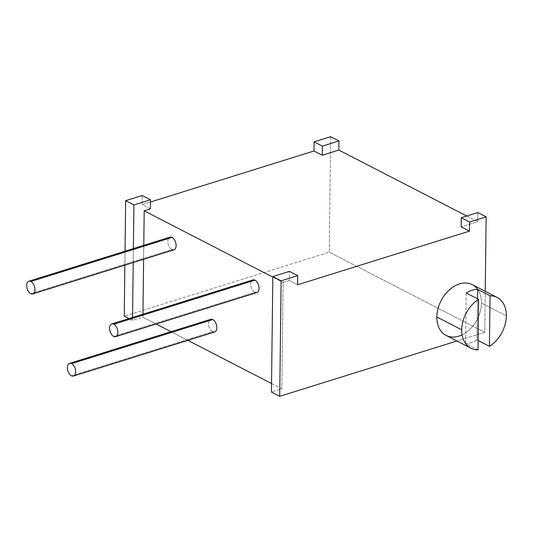 <?xml version="1.0" encoding="UTF-8"?>
<svg xmlns="http://www.w3.org/2000/svg" width="533" height="533" viewBox="0 0 533 533"><rect width="100%" height="100%" fill="white"/><g stroke="black" fill="none" stroke-linecap="round" stroke-linejoin="round"><path stroke-width="0.4" stroke-dasharray="2.67 2" d="M466.781 216.025L477.755 221.681L461.178 226.858L477.755 221.681L477.868 212.56L477.755 221.681L466.781 216.025M297.594 284.775L289.312 280.505L283.116 282.437L272.836 277.14L283.116 282.437L281.817 388.804L283.116 282.437L289.312 280.505L289.426 271.39L289.312 280.505L297.594 284.775M150.399 208.896L142.118 204.625L150.479 202.014L142.118 204.625L142.231 195.511L142.118 204.625L150.399 208.896M330.673 136.688L329.261 252.169L124.242 316.169L329.261 252.169L484.737 332.312L485.237 291.331L484.737 332.312L456.901 341L484.737 332.312L329.261 252.169L330.673 136.688M124.862 265.161L125.035 251.19L124.862 265.161M133.397 248.578L133.23 262.549L133.397 248.578M132.557 317.468L132.517 320.44L142.904 317.195L142.937 314.23L142.904 317.195L156.149 324.024L142.904 317.195L132.517 320.44L128.953 318.594L132.517 320.44L132.557 317.468M143.61 259.311L143.777 245.34L143.61 259.311M171.026 331.693L187.849 340.367L171.026 331.693M271.537 383.507L281.817 388.804L271.437 392.048L281.817 388.804L271.537 383.507M173.951 249.837A6.643 3.818 72.7 0 1 171.899 249.577L30.721 293.643L171.899 249.577A6.643 3.818 72.7 0 1 168.328 244.634A6.643 3.818 72.7 0 1 168.455 238.537M256.873 292.584A6.643 3.818 72.7 0 1 254.821 292.317L113.642 336.39L254.821 292.317A6.643 3.818 72.7 0 1 251.25 287.38A6.643 3.818 72.7 0 1 251.376 281.284M214.672 331.992A6.643 3.818 72.7 0 1 212.62 331.726L71.442 375.798L212.62 331.726A6.643 3.818 72.7 0 1 209.049 326.789A6.643 3.818 72.7 0 1 209.176 320.693M477.695 289.432A28.569 20.341 -62.7 0 1 481.472 303.057A28.569 20.341 -62.7 0 1 462.091 334.864M478.014 349.895L465.575 343.485A28.569 20.341 117.3 0 0 476.995 339.921L478.128 340.507L476.995 339.921L477.495 298.78L476.995 339.921A28.569 20.341 -62.7 0 1 465.575 343.485L478.014 349.895M472.245 284.635A28.569 20.341 -62.7 0 1 481.472 303.057L506.35 315.882L481.472 303.057A28.569 20.341 -62.7 0 1 469.16 330.007A28.569 20.341 -62.7 0 1 446.068 335.417M466.195 292.957L465.575 343.485L466.195 292.957M171.899 249.577A6.643 3.818 72.7 0 1 167.948 242.981A6.643 3.818 72.7 0 1 169.994 237.158M254.821 292.317A6.643 3.818 72.7 0 1 250.87 285.721A6.643 3.818 72.7 0 1 252.915 279.898M212.62 331.726A6.643 3.818 72.7 0 1 208.663 325.13A6.643 3.818 72.7 0 1 210.715 319.307"/><path stroke-width="0.8" d="M313.984 150.979L322.265 155.25L338.841 150.073L466.781 216.025L338.841 150.073L338.955 140.952L330.673 136.688L314.09 141.858L313.984 150.979L322.265 155.25L322.372 146.129L314.09 141.858L330.673 136.688L338.955 140.952L338.841 150.073L322.265 155.25L322.372 146.129L338.955 140.952L322.372 146.129L314.09 141.858L313.984 150.979L150.479 202.014L313.984 150.979M461.178 226.858L469.46 231.122L297.594 284.775L297.707 275.654L297.594 284.775L469.46 231.122L469.566 222.008L469.46 231.122L461.178 226.858L461.292 217.737L469.566 222.008L486.149 216.831L469.566 222.008L461.292 217.737L477.868 212.56L461.292 217.737L461.178 226.858M272.836 277.14L144.203 210.828L150.399 208.896L150.506 199.782L150.399 208.896L144.203 210.828L143.777 245.34L144.203 210.828L272.836 277.14M124.242 316.169L124.862 265.161L124.242 316.169L128.953 318.594L124.242 316.169M125.035 251.19L125.648 200.688L142.231 195.511L150.506 199.782L133.93 204.952L133.397 248.578L133.93 204.952L125.648 200.688L125.035 251.19M133.23 262.549L132.557 317.468L133.23 262.549M142.937 314.23L143.61 259.311L142.937 314.23M156.149 324.024L171.026 331.693L156.149 324.024M187.849 340.367L271.537 383.507L187.849 340.367M168.455 238.537A6.643 3.818 72.7 0 1 172.046 237.418A6.643 3.818 72.7 0 1 176.123 245.633A6.643 3.818 72.7 0 1 171.899 249.577M251.376 281.284A6.643 3.818 72.7 0 1 254.967 280.165A6.643 3.818 72.7 0 1 259.038 288.38A6.643 3.818 72.7 0 1 254.821 292.317M209.176 320.693A6.643 3.818 72.7 0 1 212.767 319.573A6.643 3.818 72.7 0 1 216.838 327.788A6.643 3.818 72.7 0 1 212.62 331.726M271.437 392.048L272.843 276.56L289.426 271.39L297.707 275.654L281.124 280.831L279.718 396.312L456.901 341L279.718 396.312L271.437 392.048L279.718 396.312L281.124 280.831L297.707 275.654L289.426 271.39L272.843 276.56L281.124 280.831L272.843 276.56L271.437 392.048M485.237 291.331L486.149 216.831L477.868 212.56L486.149 216.831L485.237 291.331M462.091 334.864A28.569 20.341 -62.7 0 1 436.833 316.995A28.569 20.341 -62.7 0 1 452.81 287.154A28.569 20.341 -62.7 0 1 477.695 289.432M142.231 195.511L125.648 200.688L133.93 204.952L150.506 199.782L142.231 195.511M478.128 340.507L489.434 346.33A28.569 20.341 117.3 0 0 506.35 315.882A28.569 20.341 117.3 0 0 490.047 295.802L489.434 346.33A28.569 20.341 117.3 0 0 506.35 315.882A28.569 20.341 117.3 0 0 497.122 297.454A28.569 20.341 117.3 0 0 490.047 295.802L477.615 289.392A28.569 20.341 117.3 0 0 466.195 292.957L478.627 299.366L466.195 292.957A28.569 20.341 -62.7 0 1 477.615 289.392L490.047 295.802L489.434 346.33L478.128 340.507M470.945 348.242L446.068 335.417A28.569 20.341 -62.7 0 1 436.833 316.995L461.711 329.814A28.569 20.341 117.3 0 0 470.945 348.242A28.569 20.341 117.3 0 0 478.014 349.895L478.627 299.366A28.569 20.341 117.3 0 0 461.711 329.814A28.569 20.341 117.3 0 0 478.014 349.895L478.627 299.366A28.569 20.341 117.3 0 0 461.711 329.814L436.833 316.995A28.569 20.341 -62.7 0 1 449.146 290.045A28.569 20.341 -62.7 0 1 472.245 284.635L497.122 297.454M477.495 298.78L477.615 289.392L477.495 298.78M28.815 281.224L169.994 237.158A6.643 3.818 72.7 0 1 172.046 237.418L30.867 281.491A6.643 3.818 -107.3 0 0 28.815 281.224A6.643 3.818 -107.3 0 0 26.77 287.047A6.643 3.818 -107.3 0 0 30.721 293.643A6.643 3.818 -107.3 0 0 32.773 293.91A6.643 3.818 -107.3 0 0 34.825 288.087A6.643 3.818 -107.3 0 0 30.867 281.491L172.046 237.418A6.643 3.818 72.7 0 1 176.003 244.014A6.643 3.818 72.7 0 1 173.951 249.837L32.773 293.91M30.867 281.491A6.643 3.818 -107.3 0 0 26.65 285.428A6.643 3.818 -107.3 0 0 30.721 293.643A6.643 3.818 -107.3 0 0 34.945 289.705A6.643 3.818 -107.3 0 0 30.867 281.491M113.789 324.231A6.643 3.818 -107.3 0 0 109.571 328.175A6.643 3.818 -107.3 0 0 113.642 336.39A6.643 3.818 -107.3 0 0 117.86 332.452A6.643 3.818 -107.3 0 0 113.789 324.231A6.643 3.818 -107.3 0 0 111.737 323.971A6.643 3.818 -107.3 0 0 109.691 329.794A6.643 3.818 -107.3 0 0 113.642 336.39A6.643 3.818 -107.3 0 0 115.694 336.656A6.643 3.818 -107.3 0 0 117.746 330.826A6.643 3.818 -107.3 0 0 113.789 324.231L254.967 280.165L113.789 324.231M71.589 363.639A6.643 3.818 -107.3 0 0 67.365 367.583A6.643 3.818 -107.3 0 0 71.442 375.798A6.643 3.818 -107.3 0 0 75.659 371.854A6.643 3.818 -107.3 0 0 71.589 363.639A6.643 3.818 -107.3 0 0 69.537 363.379A6.643 3.818 -107.3 0 0 67.484 369.202A6.643 3.818 -107.3 0 0 71.442 375.798A6.643 3.818 -107.3 0 0 73.494 376.058A6.643 3.818 -107.3 0 0 75.539 370.235A6.643 3.818 -107.3 0 0 71.589 363.639L212.767 319.573L71.589 363.639M111.737 323.971L252.915 279.898A6.643 3.818 72.7 0 1 254.967 280.165A6.643 3.818 72.7 0 1 258.925 286.761A6.643 3.818 72.7 0 1 256.873 292.584L115.694 336.656M69.537 363.379L210.715 319.307A6.643 3.818 72.7 0 1 212.767 319.573A6.643 3.818 72.7 0 1 216.718 326.169A6.643 3.818 72.7 0 1 214.672 331.992L73.494 376.058"/></g></svg>
